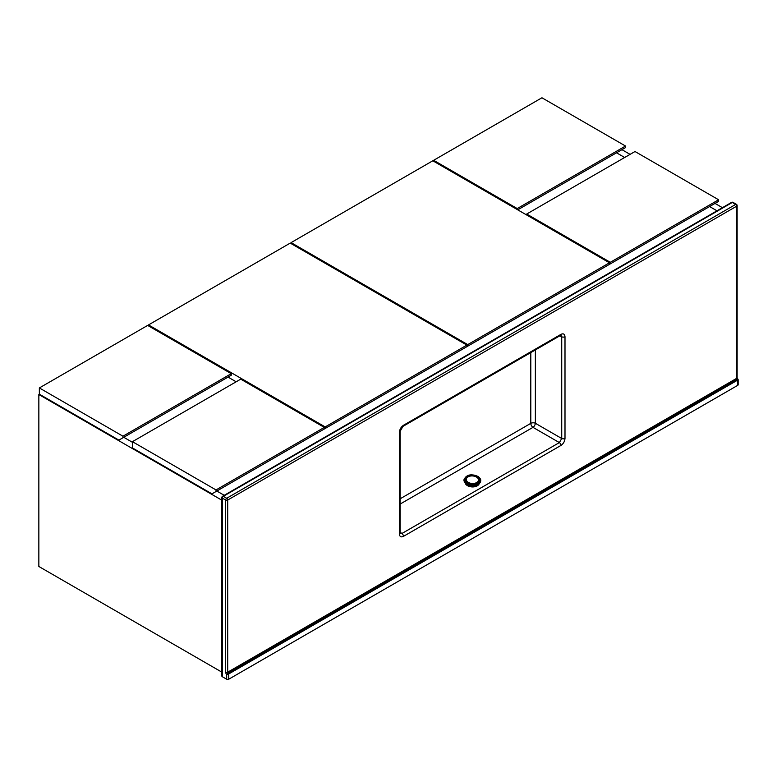 <?xml version="1.0" encoding="UTF-8"?>
<svg xmlns="http://www.w3.org/2000/svg" width="777" height="777" viewBox="0 0 777 777"><rect width="100%" height="100%" fill="white"/><g stroke="black" fill="none" stroke-linecap="round" stroke-linejoin="round"><path stroke-width="1.17" d="M717.006 210.81L709.605 206.536L717.006 210.81M624.659 157.488L616.53 152.797L624.659 157.488M621.95 149.679L630.069 154.361M715.025 203.409L722.416 207.682M123.766 437.296L132.43 442.298L123.766 437.296M216.832 491.035L224.232 495.308L216.832 491.035M221.863 500.194L38.85 394.531L38.85 566.482L221.863 672.144M38.85 394.531L39.394 394.211M718.608 199.776L635.013 151.515L526.709 214.034L610.304 262.305L718.608 199.776L718.608 201.34L606.245 266.21M526.709 214.034L526.709 215.015M610.304 262.305L610.304 263.869M216.025 489.937L324.32 427.408L324.32 428.972L211.966 493.851L132.43 447.931L132.43 441.676L216.025 489.937L216.025 491.501M324.32 427.408L240.734 379.147L132.43 441.676M122.951 436.208L231.255 373.679L231.255 375.242L118.891 440.112L39.355 394.192L39.355 387.946L122.951 436.208L122.951 437.772M231.255 373.679L147.659 325.417L39.355 387.946M148.504 324.922L325.174 426.923L466.89 345.105L290.229 243.104L148.504 324.922L148.504 325.903M228.04 377.098L236.159 381.789M321.105 430.827L466.89 346.668L466.89 345.105M325.174 426.923L325.174 428.486M625.534 146.037L541.938 97.776L433.644 160.305L517.239 208.566L625.534 146.037L625.534 147.601L517.744 209.839M433.644 160.305L433.644 161.286M517.239 208.566L517.239 209.547M291.074 242.618L467.735 344.609L467.735 346.173L609.459 264.355L609.459 262.791L432.799 160.79L291.074 242.618L291.074 243.589M467.735 344.609L609.459 262.791M463.675 348.523L467.735 346.173M228.72 679.224L737.732 385.343L737.732 380.07L228.72 673.95L228.72 679.224A1.437 0.826 180 0 1 226.68 679.224L222.28 676.68A1.437 0.826 180 0 1 221.863 676.097L221.863 497.503A1.437 0.826 0 0 0 222.28 498.086L222.28 676.68M226.68 679.224L226.68 674.436L228.72 673.95L228.205 673.067L226.68 674.436A2.156 1.243 60 0 1 225.67 672.192A1.437 0.826 180 0 0 227.7 672.192L228.205 673.067L737.218 379.186L736.713 378.312L736.713 206.167L227.7 500.038L227.7 672.192L736.713 378.312A1.437 0.826 0 0 0 737.13 377.729L738.15 379.642L738.15 384.761A1.437 0.826 180 0 1 737.732 385.343M402.972 426.379L400.116 431.322A2.389 1.379 180 0 1 399.417 432.303C399.669 429.331 401.019 426.991 403.467 425.281A2.389 1.379 -120 0 1 402.972 426.379L560.45 335.46A2.389 1.379 -120 0 0 560.945 334.363C563.393 333.246 564.743 334.032 564.996 336.703L564.996 438.432C564.743 441.404 563.393 443.745 560.945 445.444A2.389 1.379 -120 0 0 559.372 442.589L561.732 438.5L561.732 336.771L561.033 335.227M560.984 335.208L560.45 335.46M400.155 533.634L400.116 533.051A2.389 1.379 180 0 1 399.417 534.032L399.417 432.303M400.213 533.673L401.894 533.508L559.372 442.589L532.993 427.36L400.116 504.079M564.996 336.703A2.389 1.379 180 0 1 561.732 336.771L559.693 335.897M564.996 438.432A2.389 1.379 180 0 1 561.732 438.5L535.363 423.271L535.363 349.941M560.945 445.444L403.467 536.363A2.389 1.379 -120 0 0 401.894 533.508L400.116 532.177M737.732 380.07L737.218 379.186L737.732 379.38M479.205 483.682A7.178 4.419 -176.4 0 1 474.232 486.82A7.178 4.419 -176.4 0 1 467.113 485.431A7.178 4.419 -176.4 0 1 465.083 482.799M478.719 484.071A7.178 4.419 -176.4 0 1 477.544 485.11M477.573 484.731L477.029 485.402A7.178 4.419 -176.4 0 1 467.414 485.023L466.928 484.246M467.919 484.731L467.433 484.518M466.899 484.683A7.178 4.419 -176.4 0 1 465.52 483.245M403.467 536.363C401.019 537.48 399.669 536.703 399.417 534.032M403.467 425.281L560.945 334.363M225.67 672.192L225.67 500.038L222.28 498.086A1.437 0.826 120 0 1 223.3 496.328L226.68 498.28L735.702 204.409L732.313 202.447L223.3 496.328A1.437 0.826 -120 0 0 222.581 496.26L731.594 202.379A1.437 0.826 -120 0 1 732.313 202.447A1.437 0.826 120 0 1 733.032 202.379A1.437 1.437 0 0 0 731.594 202.379M400.116 498.805L530.798 423.358L530.798 352.583M532.993 427.36A3.351 1.651 120 0 0 535.363 423.271A3.351 1.933 180 0 0 530.798 423.358A3.351 1.933 60 0 0 532.993 427.36M222.28 496.911A1.437 0.826 0 0 0 221.863 497.503A1.437 1.437 0 0 1 222.581 496.26M736.713 204.992A1.437 0.826 120 0 0 736.421 204.332A1.437 0.826 120 0 0 735.702 204.409A1.437 0.826 -120 0 1 736.713 206.167A1.437 0.826 0 0 0 737.13 205.575A1.437 1.437 0 0 0 736.421 204.332L733.032 202.379M226.68 498.28A1.437 0.826 120 0 0 225.67 500.038A1.437 0.826 180 0 0 227.7 500.038A1.437 0.826 -120 0 0 226.68 498.28M477.195 484.819A8.139 5.012 -176.4 0 1 466.938 484.168M463.966 479.807A8.372 5.157 3.6 0 0 463.966 479.904A8.372 5.157 3.6 0 0 466.404 483.848A8.372 5.157 3.6 0 0 475.369 485.353A8.372 5.157 3.6 0 0 480.681 480.953A8.372 5.157 3.6 0 0 480.691 480.856M478.253 476.816A8.372 5.157 -176.4 0 1 480.691 480.759A8.372 5.157 -176.4 0 1 475.378 485.169A8.372 5.157 -176.4 0 1 466.414 483.653A8.372 5.157 -176.4 0 1 463.976 479.71L466.433 483.945C473.543 486.878 478.292 485.887 480.681 480.953L480.691 480.759C480.992 479.555 480.137 478.137 478.146 476.515C471.134 473.533 466.414 474.601 463.976 479.71M466.958 482.799A7.653 4.72 3.6 0 0 477.768 483.226A7.653 4.72 3.6 0 0 477.787 476.544A7.653 4.72 3.6 0 0 466.967 476.116A7.653 4.72 3.6 0 0 466.958 482.799M477.185 476.893A6.808 4.196 -176.4 0 1 477.175 482.838A6.808 4.196 -176.4 0 1 467.55 482.459A6.808 4.196 -176.4 0 1 467.56 476.515A6.808 4.196 -176.4 0 1 477.185 476.893M476.69 482.556A6.129 3.778 3.6 0 0 476.699 477.204A6.129 3.778 3.6 0 0 468.045 476.864A6.129 3.778 3.6 0 0 468.036 482.216A6.129 3.778 3.6 0 0 476.69 482.556M400.116 533.051L400.116 431.322M737.13 377.729L737.13 205.575"/></g></svg>
